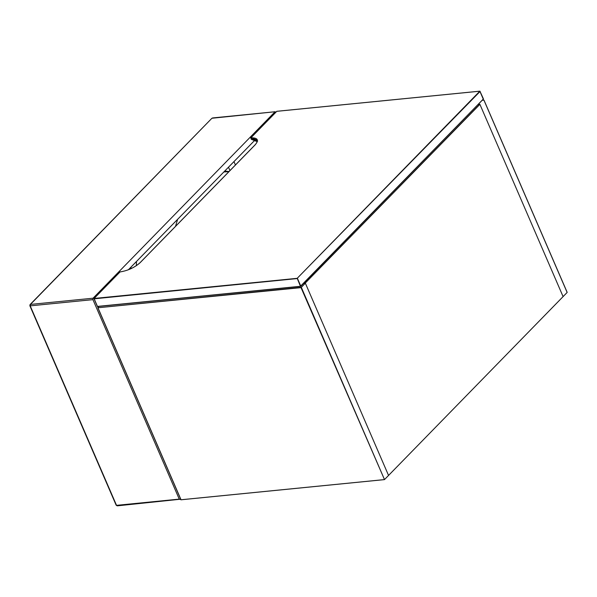 <?xml version="1.0" encoding="UTF-8"?>
<svg xmlns="http://www.w3.org/2000/svg" width="597" height="597" viewBox="0 0 597 597"><rect width="100%" height="100%" fill="white"/><g stroke="black" fill="none" stroke-linecap="round" stroke-linejoin="round"><path stroke-width="0.9" d="M479.794 104.311L478.279 104.46L479.898 104.356L563.09 296.605L388.55 475.436L305.358 283.187L388.55 475.436L384.498 479.585L181.003 499.764L97.811 307.522L98.833 306.425M303.828 283.202L305.291 283.053L479.898 104.356L478.369 104.371M305.291 283.053L479.831 104.221M483.951 100.206L567.143 292.455L563.09 296.605L479.898 104.356M180.981 499.652L97.945 307.768L301.03 287.627L305.358 283.187L303.724 283.306M97.945 307.768L301.313 287.336L384.498 479.585L301.03 287.627L305.358 283.187M93.998 298.709L97.363 306.425L300.455 286.284L297.194 278.321L94.11 298.463L97.289 306.313M257.225 141.646L251.397 139.34L250.882 137.84C257.74 137.683 259.18 139.996 255.195 144.787L140.228 262.576C134.721 267.516 127.967 270.642 119.975 271.963L94.11 298.463M97.595 306.515L300.679 286.373L483.428 99.005L300.455 286.284M300.791 286.135L297.5 278.53L94.072 298.821M483.316 99.244L479.831 91.192L276.747 111.333L250.882 137.84L257.203 140.019C257.8 140.967 257.098 142.571 255.106 144.825L140.138 262.62C134.571 267.575 127.87 270.68 120.049 271.926L94.02 298.507L97.52 306.552L300.769 286.336L483.458 98.915L479.906 91.154L276.821 111.296L250.792 137.877L251.322 139.332L257.225 141.661M480.137 91.401L297.194 278.321L479.831 91.192M257.344 140.549L251.218 139.108M98.035 308.201L180.69 499.189M180.428 499.219L117.236 505.846L116.176 505.219L29.85 305.731L30.059 304.582L211.913 118.258L275.21 111.729L212.562 117.945M180.167 499.48L179.257 499.122L92.931 299.634L93.065 298.209L274.926 111.878L275.829 112.236M254.479 140.579L128.377 269.777M483.831 100.124L482.369 100.274M384.498 479.585L181.003 499.764M251.397 139.34L255.762 139.631L257.158 140.347M251.285 139.22L250.844 138.198M179.257 499.122L116.616 505.338L117.527 505.696M211.913 118.258L30.425 304.418L93.065 298.209M30.059 304.582L30.425 304.418L30.29 305.851L92.931 299.634M29.992 305.395L116.318 504.883M235.434 164.981L233.964 161.593M228.912 171.667L223.845 171.958M177.622 219.323L175.488 226.397M131.019 267.068L131.027 268.65M136.452 261.501L136.37 265.68M229.964 170.585L228.502 167.19M567.15 292.314L483.995 100.162L482.398 100.236M303.739 283.291L305.254 283.142M180.943 499.793L97.796 307.634L98.811 306.425M180.958 499.801L384.408 479.622M255.762 139.631L257.643 141.041M255.068 140.81L254.158 140.899M224.696 171.093L229.054 171.518"/></g></svg>
